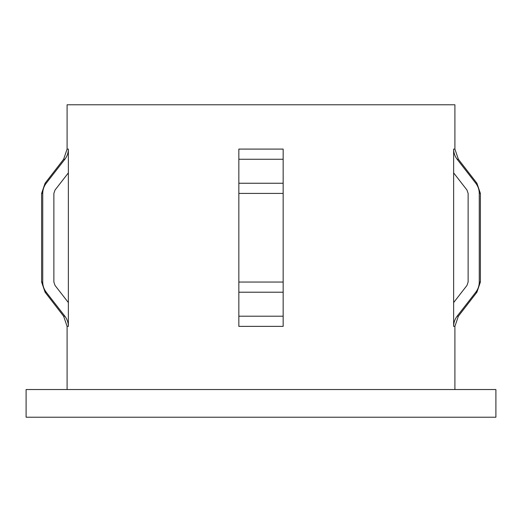 <?xml version="1.0" encoding="UTF-8"?>
<svg xmlns="http://www.w3.org/2000/svg" width="522" height="522" viewBox="0 0 522 522"><rect width="100%" height="100%" fill="white"/><g stroke="black" fill="none" stroke-linecap="round" stroke-linejoin="round"><path stroke-width="0.78" d="M453.631 302.577L453.631 149.09C453.67 152.868 454.832 156.254 457.128 159.256L475.777 183.248C478.074 186.263 479.235 189.649 479.268 193.414L479.268 282.05C479.229 285.834 478.067 289.221 475.777 292.216L457.128 316.208C454.832 319.216 453.664 322.603 453.631 326.374L453.631 302.577L466.962 285.443L468.123 282.05L468.123 193.414L466.962 190.021L456.039 175.979M457.128 159.256L458.375 159.256L454.903 149.09L454.903 104.772L67.097 104.772L67.097 149.09L63.625 159.256L45.081 183.248L46.223 183.248L64.872 159.256C67.162 156.267 68.33 152.881 68.369 149.09L67.097 149.09M283.159 316.208L238.841 316.208L238.841 326.374L283.159 326.374L283.159 149.09L238.841 149.09L238.841 159.256L238.841 149.09M495.9 389.529L26.1 389.529L26.1 417.228L495.9 417.228L495.9 389.529M238.841 316.208L238.841 159.256L283.159 159.256L283.159 149.09M68.369 149.09L68.369 172.88L55.038 190.021L53.877 193.414L53.877 282.05L55.038 285.443L68.369 302.577L68.369 172.88L65.961 175.979M466.962 190.021L453.631 172.88M283.159 292.216L283.159 282.05L238.841 282.05L238.841 292.216L283.159 292.216M68.369 302.577L68.369 326.374C68.336 322.616 67.175 319.223 64.872 316.208L46.223 292.216C43.926 289.201 42.765 285.815 42.732 282.05L42.732 193.414C42.771 189.63 43.933 186.243 46.223 183.248M42.732 282.05L42.732 193.414L41.61 193.414L41.61 282.05L42.732 282.05M454.903 149.09L453.631 149.09M454.903 389.529L454.903 326.374L453.631 326.374M454.903 326.374L458.375 316.208L457.128 316.208M458.375 316.208L476.919 292.216L475.777 292.216M458.375 159.256L476.919 183.248L480.39 193.414L480.39 282.05L479.268 282.05M480.39 193.414L479.268 193.414M476.919 183.248L475.777 183.248M283.159 193.414L238.841 193.414M283.159 183.248L238.841 183.248M64.872 316.208L63.625 316.208L67.097 326.374L67.097 389.529M68.369 326.374L67.097 326.374M46.223 292.216L45.081 292.216L41.61 282.05M64.872 159.256L63.625 159.256M480.39 282.05L476.919 292.216M63.625 316.208L45.081 292.216M41.61 193.414L45.081 183.248"/></g></svg>
